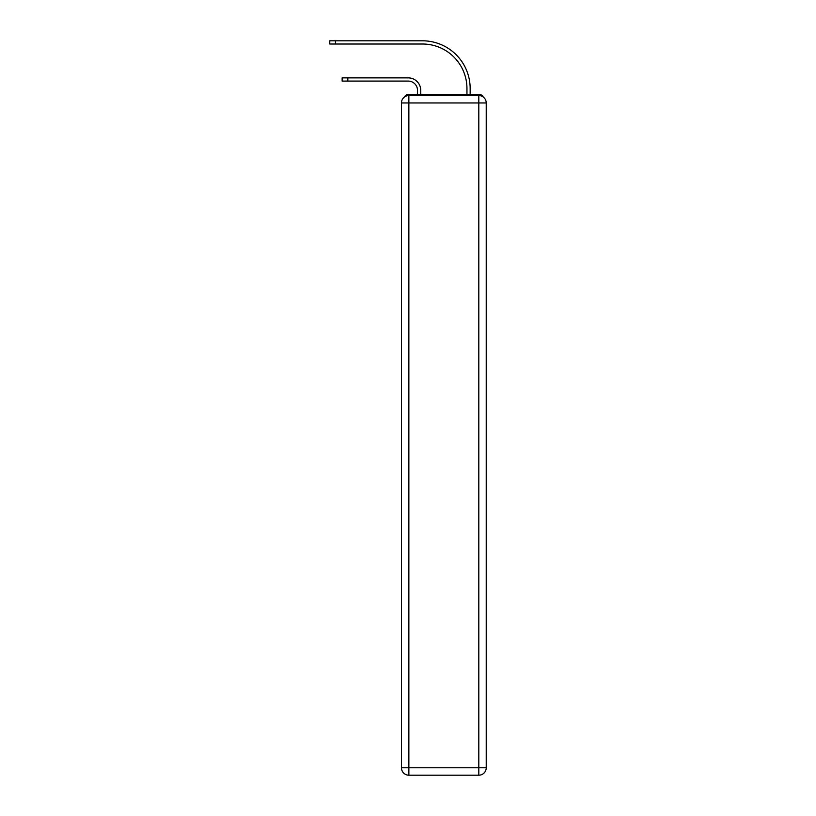 <?xml version="1.0" encoding="UTF-8"?>
<svg xmlns="http://www.w3.org/2000/svg" width="816" height="816" viewBox="0 0 816 816"><rect width="100%" height="100%" fill="white"/><g stroke="black" fill="none" stroke-linecap="round" stroke-linejoin="round"><path stroke-width="1.22" d="M483.205 96.982A4.947 4.947 0 0 0 478.808 94.309L408.867 94.309A4.947 4.947 0 0 0 404.471 96.982M408.867 94.309L417.517 94.309L417.517 90.352A9.272 9.272 0 0 0 408.245 81.09A9.272 9.272 0 0 1 417.517 90.352A9.272 9.272 0 0 0 408.245 81.09A9.272 9.272 0 0 1 417.517 90.352A9.272 9.272 0 0 0 408.245 81.09A9.272 9.272 0 0 1 417.517 90.352A9.272 9.272 0 0 0 408.245 81.09A9.272 9.272 0 0 1 417.517 90.352A9.272 9.272 0 0 0 408.245 81.09L342.139 81.09L342.139 77.877L347.82 77.877L347.82 81.09M347.82 77.877L408.245 77.877A12.485 12.485 0 0 1 420.73 90.352L420.73 94.309L420.73 90.352L420.73 94.309L420.73 90.352L420.73 94.309L420.73 90.352L420.73 94.309L420.73 90.352L420.73 94.309L424.555 94.309M463.111 94.309L466.946 94.309L466.946 88.495A44.482 44.482 0 0 0 422.453 44.013A44.482 44.482 0 0 1 466.946 88.495A44.482 44.482 0 0 0 422.453 44.013A44.482 44.482 0 0 1 466.946 88.495A44.482 44.482 0 0 0 422.453 44.013A44.482 44.482 0 0 1 466.946 88.495A44.482 44.482 0 0 0 422.453 44.013A44.482 44.482 0 0 1 466.946 88.495A44.482 44.482 0 0 0 422.453 44.013L329.776 44.013L329.776 40.8L335.458 40.8L335.458 44.013M335.458 40.8L422.453 40.8A47.695 47.695 0 0 1 470.159 88.495L470.159 94.309L470.159 88.495L470.159 94.309L470.159 88.495L470.159 94.309L470.159 88.495L470.159 94.309L470.159 88.495L470.159 94.309L478.808 94.309M408.867 95.543L478.808 95.543A7.415 7.415 0 0 1 486.224 102.959L486.224 767.785A7.415 7.415 0 0 1 478.808 775.2L408.867 775.2L408.867 767.785L478.808 767.785L478.808 102.959L408.867 102.959L408.867 767.785L401.452 767.785L401.452 102.959L408.867 102.959L408.867 95.543A7.415 7.415 0 0 0 401.452 102.959A7.415 7.415 0 0 1 408.867 95.543M401.452 767.785A7.415 7.415 0 0 0 408.867 775.2A7.415 7.415 0 0 1 401.452 767.785M478.808 775.2A7.415 7.415 0 0 0 486.224 767.785L478.808 767.785L478.808 775.2M486.224 102.959A7.415 7.415 0 0 0 478.808 95.543L478.808 102.959L486.224 102.959"/></g></svg>
